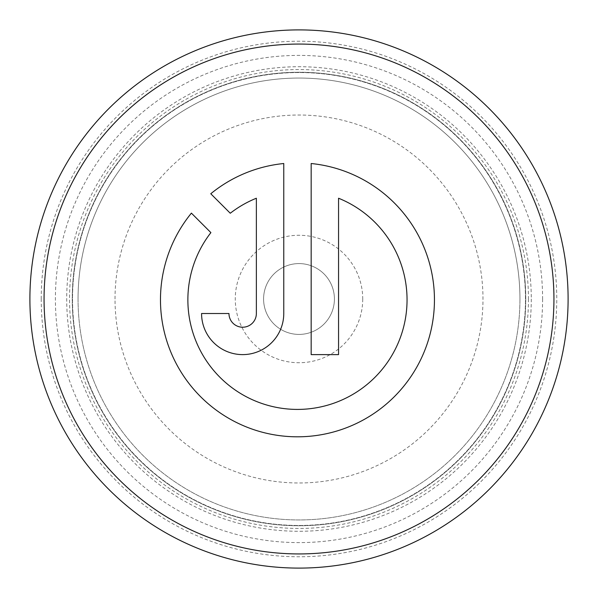 <?xml version="1.0" encoding="UTF-8"?>
<svg xmlns="http://www.w3.org/2000/svg" width="598" height="598" viewBox="0 0 598 598"><rect width="100%" height="100%" fill="white"/><g stroke="black" fill="none" stroke-linecap="round" stroke-linejoin="round"><path stroke-width="0.45" stroke-dasharray="2.99 2.24" d="M525.47 299A226.47 226.47 0 0 0 299 72.53A226.47 226.47 0 0 0 72.53 299A226.47 226.47 0 0 0 299 525.47A226.47 226.47 0 0 0 525.47 299A226.47 226.47 0 0 0 299 72.53A226.47 226.47 0 0 0 72.53 299A226.47 226.47 0 0 0 299 525.47A226.47 226.47 0 0 0 525.47 299A226.47 226.47 0 0 0 299 72.53A226.47 226.47 0 0 0 72.53 299A226.47 226.47 0 0 0 299 525.47A226.47 226.47 0 0 0 525.47 299A226.47 226.47 0 0 0 299 72.53A226.47 226.47 0 0 0 72.53 299M362.732 299A63.732 63.732 0 0 1 299 362.732A63.732 63.732 0 0 1 235.268 299A63.732 63.732 0 0 1 299 235.268A63.732 63.732 0 0 1 362.732 299M334.409 299A35.409 35.409 0 0 1 299 334.409A35.409 35.409 0 0 1 263.591 299A35.409 35.409 0 0 1 299 263.591A35.409 35.409 0 0 1 334.409 299A35.409 35.409 0 0 1 299 334.409A35.409 35.409 0 0 1 263.591 299A35.409 35.409 0 0 1 299 263.591A35.409 35.409 0 0 1 334.409 299M525.754 299A226.754 226.754 0 0 0 299 72.246A226.754 226.754 0 0 0 72.246 299A226.754 226.754 0 0 0 299 525.754A226.754 226.754 0 0 0 525.754 299A226.754 226.754 0 0 0 299 72.246A226.754 226.754 0 0 0 72.246 299A226.754 226.754 0 0 0 299 525.754A226.754 226.754 0 0 0 525.754 299M338.558 198.23A109.591 109.591 0 0 1 297.46 409.413A109.591 109.591 0 0 1 210.892 232.622L191.397 213.127A136.987 136.987 0 0 0 297.46 436.809A136.987 136.987 0 0 0 434.447 299.822A136.987 136.987 0 0 0 311.162 163.516L311.162 354.614L338.558 354.614L338.558 198.23M78.054 299A220.946 220.946 0 0 1 299 78.054A220.946 220.946 0 0 1 519.946 299A220.946 220.946 0 0 1 299 519.946A220.946 220.946 0 0 1 78.054 299A220.946 220.946 0 0 1 299 78.054A220.946 220.946 0 0 1 519.946 299A220.946 220.946 0 0 1 299 519.946A220.946 220.946 0 0 1 78.054 299A220.946 220.946 0 0 1 299 78.054A220.946 220.946 0 0 1 519.946 299M542.603 299A243.603 243.603 0 0 1 299 542.603A243.603 243.603 0 0 1 55.397 299A243.603 243.603 0 0 1 299 55.397A243.603 243.603 0 0 1 542.603 299M531.278 299A232.278 232.278 0 0 1 299 531.278A232.278 232.278 0 0 1 66.722 299A232.278 232.278 0 0 1 299 66.722A232.278 232.278 0 0 1 531.278 299M41.232 299A257.768 257.768 0 0 1 299 41.232A257.768 257.768 0 0 1 556.768 299A257.768 257.768 0 0 1 299 556.768A257.768 257.768 0 0 1 41.232 299M568.1 299A269.1 269.1 0 0 0 299 29.9A269.1 269.1 0 0 0 29.9 299A269.1 269.1 0 0 0 299 568.1A269.1 269.1 0 0 0 568.1 299M256.363 313.516A13.702 13.702 0 0 1 242.668 327.218A13.702 13.702 0 0 1 228.967 313.516L201.571 313.516A41.098 41.098 0 0 0 242.668 354.614A41.098 41.098 0 0 0 283.766 313.516L283.766 163.516A136.987 136.987 0 0 0 210.773 193.752L230.267 213.247A109.591 109.591 0 0 1 256.363 198.23L256.363 313.516M115.018 299A183.982 183.982 0 0 1 299 115.018A183.982 183.982 0 0 1 482.982 299A183.982 183.982 0 0 1 299 482.982A183.982 183.982 0 0 1 115.018 299M528.445 299A229.445 229.445 0 0 1 299 528.445A229.445 229.445 0 0 1 69.555 299A229.445 229.445 0 0 1 299 69.555A229.445 229.445 0 0 1 528.445 299"/><path stroke-width="0.9" d="M338.558 198.23A109.591 109.591 0 0 1 297.46 409.413A109.591 109.591 0 0 1 210.892 232.622L191.397 213.127A136.987 136.987 0 0 0 297.46 436.809A136.987 136.987 0 0 0 434.447 299.822A136.987 136.987 0 0 0 311.162 163.516L311.162 354.614L338.558 354.614L338.558 198.23M553.935 299A254.935 254.935 0 0 0 299 44.065A254.935 254.935 0 0 0 44.065 299A254.935 254.935 0 0 0 299 553.935A254.935 254.935 0 0 0 553.935 299M29.9 299A269.1 269.1 0 0 1 299 29.9A269.1 269.1 0 0 1 568.1 299A269.1 269.1 0 0 1 299 568.1A269.1 269.1 0 0 1 29.9 299M256.363 313.516A13.702 13.702 0 0 1 242.668 327.218A13.702 13.702 0 0 1 228.967 313.516L201.571 313.516A41.098 41.098 0 0 0 242.668 354.614A41.098 41.098 0 0 0 283.766 313.516L283.766 163.516A136.987 136.987 0 0 0 210.773 193.752L230.267 213.247A109.591 109.591 0 0 1 256.363 198.23L256.363 313.516"/></g></svg>
